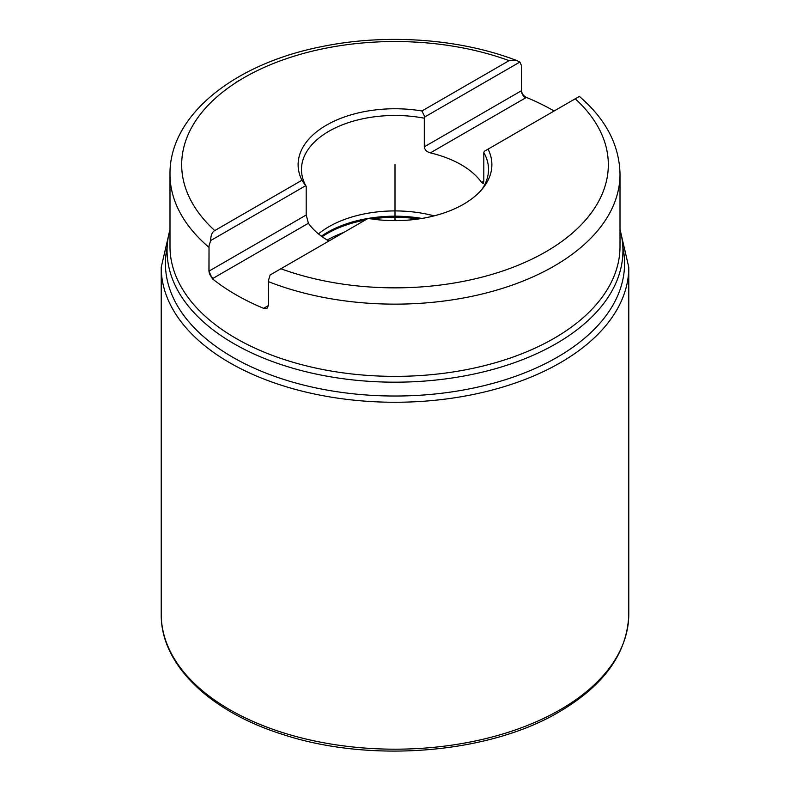 <?xml version="1.0" encoding="UTF-8"?>
<svg xmlns="http://www.w3.org/2000/svg" width="790" height="790" viewBox="0 0 790 790"><rect width="100%" height="100%" fill="white"/><g stroke="black" fill="none" stroke-linecap="round" stroke-linejoin="round"><path stroke-width="1.19" d="M169.988 229.584A227.935 131.594 180 0 0 167.065 250.588A227.935 131.594 180 0 0 307.774 372.169A227.935 131.594 180 0 0 556.18 343.64A227.935 131.594 0 0 0 622.935 250.588A227.935 131.594 0 0 0 620.012 229.584M575.239 98.809L488.062 149.132A96.884 55.942 180 0 1 483.45 187.526A96.884 55.942 180 0 1 368.061 218.425L280.885 268.748A213.33 123.161 0 0 0 545.841 251.783A213.33 123.161 0 0 0 575.239 98.809L579.376 96.419C605.841 119.102 619.39 145.044 620.012 174.234L620.012 246.46A225.012 129.916 0 0 1 554.106 338.318A225.012 129.916 180 0 1 308.89 366.481A225.012 129.916 180 0 1 169.988 246.46L169.988 174.234A225.012 129.916 180 0 0 208.935 247.3M554.106 111.005A225.012 129.916 0 0 0 526.426 97.417C523.494 95.955 521.864 93.714 521.548 90.672L521.528 66.824L521.459 90.722L424.299 146.822L424.299 118.194L424.832 116.93L421.939 110.965L509.115 60.633L516.966 60.633L519.86 62.064L521.459 65.511M481.584 182.47L483.806 181.186L483.194 183.517L481.584 182.47A93.516 53.987 0 0 0 430.333 152.885C426.758 151.848 424.744 149.833 424.299 146.822M424.299 118.194A93.516 53.987 180 0 0 328.877 131.288A93.516 53.987 0 0 0 301.484 169.465A93.516 53.987 0 0 0 306.194 186.381L306.194 215.008L308.416 223.264A93.516 53.987 0 0 0 328.877 241.049M308.416 223.264L213.162 278.268A36.231 20.925 0 0 0 212.352 278.742A225.012 129.916 0 0 0 263.574 308.317A36.231 20.925 0 0 0 264.403 307.853L268.452 305.513L268.541 280.243L270.141 274.959L280.885 268.748M483.806 181.186L483.806 152.549L484.339 151.285L488.062 149.132M212.352 278.742L208.945 271.158L209.024 245.888L210.624 240.595C210.782 235.302 212.164 231.954 214.762 230.571L301.938 180.248L305.661 185.729L210.624 240.595M268.452 305.513L267 308.327L263.574 308.317M209.024 245.888L209.024 271.108A42.077 24.293 0 0 0 208.945 271.158M519.86 62.064L424.832 116.93M306.194 186.381L305.661 185.729M483.806 152.549A93.516 53.987 180 0 1 488.516 169.465A93.516 53.987 180 0 1 481.821 189.511M301.938 180.248A96.884 55.942 180 0 1 326.487 125.136A96.884 55.942 180 0 1 421.939 110.965M318.459 233.889A93.516 53.987 180 0 1 328.877 226.73A93.516 53.987 0 0 1 434.115 215.868M395 220.627L395 164.695M620.012 174.234A225.012 129.916 180 0 1 554.106 266.092A225.012 129.916 180 0 1 268.462 281.655M235.894 82.377A225.012 129.916 180 0 1 240.13 79.987M526.426 97.417A36.231 20.925 0 0 0 525.597 97.881L430.333 152.885M509.115 60.633A213.33 123.161 0 0 0 244.159 77.608A213.33 123.161 0 0 0 214.762 230.571M306.194 215.008L209.024 271.108A5.846 3.377 -120 0 0 213.162 278.268M267.178 308.219A5.846 3.377 60 0 1 264.403 307.853M521.548 90.672A42.077 24.293 0 0 0 521.459 90.722A5.846 3.377 -120 0 0 525.597 97.881M421.909 218.425A95.649 55.221 0 0 0 368.091 218.425M368.031 218.435A95.649 55.221 0 0 0 327.366 232.369A95.649 55.221 180 0 0 321.382 236.161M322.132 236.704A95.847 55.34 180 0 1 327.228 233.524A95.847 55.34 0 0 1 365.227 220.055M418.335 218.978A95.847 55.34 0 0 0 371.665 218.978M343.749 232.458A95.847 55.34 0 0 0 327.248 240.081M167.125 247.438A229.564 132.532 180 0 0 294.443 382.637A229.564 132.532 180 0 0 557.325 357.208A229.564 132.532 0 0 0 622.875 247.438M161.219 267.287L161.219 614.215A233.781 134.972 180 0 0 305.532 738.917A233.781 134.972 180 0 0 560.308 709.657A233.781 134.972 0 0 0 628.781 614.215L628.781 267.287A233.781 134.972 0 0 1 560.308 362.728A233.781 134.972 180 0 1 305.532 391.988A233.781 134.972 180 0 1 161.219 267.287L169.732 230.502M516.966 60.633C460.195 38.661 386.359 33.358 322.32 46.511C234.916 63.457 169.376 114.807 169.988 174.234M628.781 267.287L620.269 230.502M161.219 614.215C160.597 664.341 209.547 711.583 282.721 734.433C370.303 763.387 488.743 753.798 559.34 711.8C604.419 685.187 627.566 652.668 628.781 614.215"/></g></svg>
